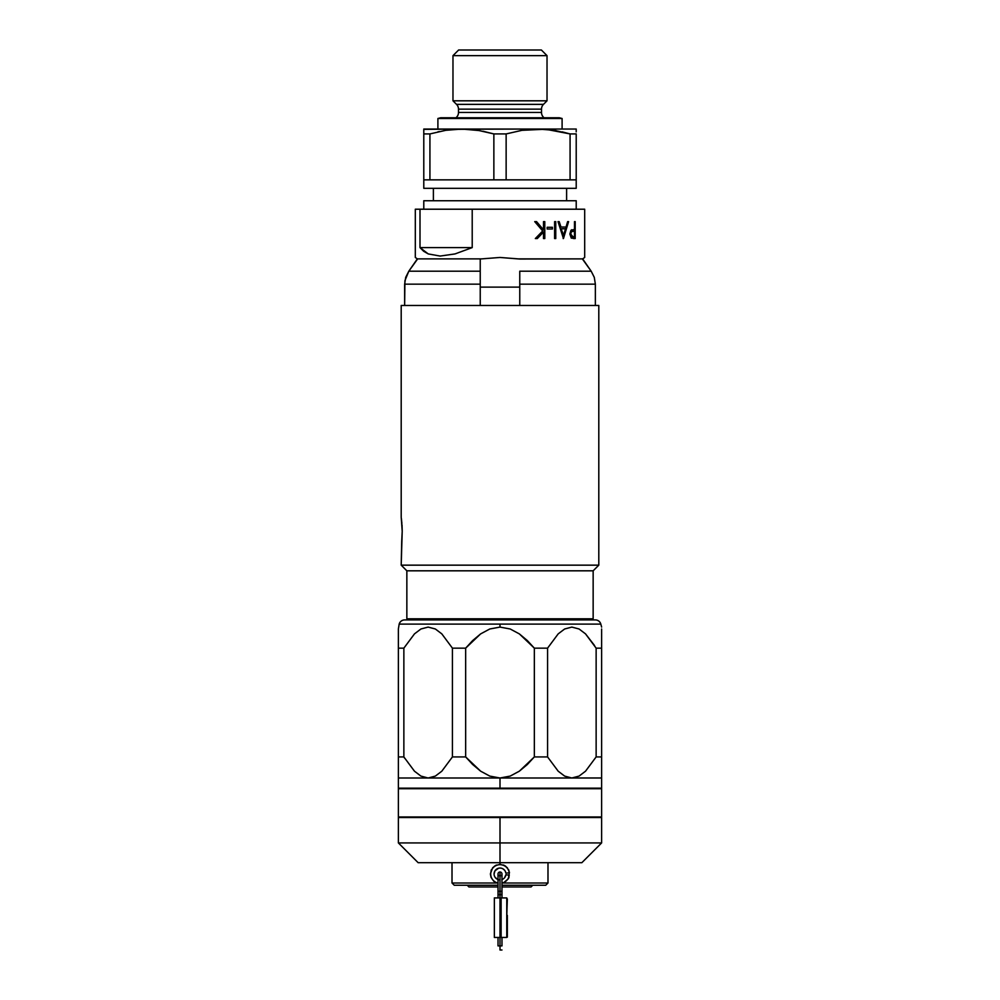<?xml version="1.0" encoding="UTF-8"?>
<svg xmlns="http://www.w3.org/2000/svg" width="1000" height="1000" viewBox="0 0 1000 1000"><rect width="100%" height="100%" fill="white"/><g stroke="black" fill="none" stroke-linecap="round" stroke-linejoin="round"><path stroke-width="1.5" d="M591.188 271.2L582.65 258.888L519.763 259.037L500 257.462L481.575 258.888L417.35 258.888L415.312 257.462L415.312 209.213L472.212 209.213L472.212 247.6L420 247.6L420 209.213L415.312 209.213L415.312 257.462L417.35 258.888L481.575 258.888L500 257.462L518.425 258.888L582.65 258.888L584.688 257.462L584.688 209.213L472.212 209.213L472.212 247.6L455.025 253.925L440.125 256.062L428.25 253.925L420 247.6L472.212 247.6L455.025 253.925L440.125 256.062L428.25 253.925L423.638 251.262L420 247.6L420 209.213L584.688 209.213L584.688 257.462L582.45 259.037L591.188 271.2L594.288 277.362L591.188 271.2L519.763 271.2L519.763 284.15L595.363 284.15L594.288 277.337L595.363 284.15L595.363 305.462L595.363 284.15L519.763 284.15L519.763 305.462L519.763 271.2L591.188 271.2L594.288 277.337M544.788 238.562L543.488 238.562L543.488 232.113L537.288 238.562L535.325 238.562L542.7 230.963L534.725 221.625L536.562 221.625L543.488 229.8L543.488 221.625L544.788 221.625L544.788 238.562L544.788 221.625M552.075 229.013L547.15 229.013L552.413 229.013L547.15 229.013L547.15 227.275L552.413 227.275L552.413 229.013L552.075 227.275L547.15 227.275M555.763 238.562L554.6 238.562L554.6 221.625L555.763 221.625L555.763 238.562M563.45 238.562L558.013 221.625L559.2 221.625L560.962 227.05L566.038 227.05L567.625 221.625L568.6 221.625L563.45 238.562M575.2 238.562L571.263 238.075L569.85 234.025L570.962 230.263L574.487 229.45L574.487 221.625L575.2 221.625L575.2 238.562M576.213 209.213L576.213 200.738L423.787 200.738L423.787 209.213L423.787 200.738L576.213 200.738L576.213 209.213M566.613 200.738L566.613 188.312L566.613 200.738M433.387 188.312L433.387 200.738L433.387 188.312M576.213 188.312L576.213 179.85L576.213 188.312L423.787 188.312L576.213 188.312M423.787 179.85L423.787 188.312L423.787 179.85L429.925 179.85L429.925 133.925L445.775 130.325L461.887 129.037L477.975 130.325L493.862 133.925L493.862 179.85L423.787 179.85L423.787 133.925L423.787 179.85M480.238 287.113L519.763 287.113M481.575 258.888L480.238 259.037L481.575 258.888M480.238 284.15L480.238 271.2L408.812 271.2L405.712 277.362L404.637 284.15L480.238 284.15L480.238 305.462L480.238 284.15L404.637 284.15L404.637 305.462L404.913 280.712L408.812 271.2L480.238 271.2L480.238 259.037L480.238 277.362M417.35 258.888L408.812 271.2L417.35 258.888M408.812 271.2L417.55 259.037L408.812 271.2M405.712 277.337L404.637 284.15M519.763 277.337L519.763 271.2M574 231.188L571.025 231.588L570.25 234.375L571.362 236.637L572.975 236.825L570.7 234.013L572.487 236.825L574.487 236.825L574.487 231.188L571.512 231.588L570.7 234.013L571.475 236.4L574.487 236.825M573.625 238.562L574.7 238.562L574.487 221.625M571.712 229.725L569.85 234.025M558.812 221.625L560.562 227.05L558.812 221.625L558.013 221.625M565.6 227.05L560.962 227.05L559.2 221.625M563.175 238.562L567.625 221.625M563.325 234.575L561.112 228.787L563.538 235.263L565.525 228.787L561.525 228.787M543.2 229.45L536.325 221.625L534.725 221.625L542.7 230.963L535.325 238.562L537.038 238.562L543.2 232.425M544.487 221.625L544.487 238.562L544.487 221.625L543.488 221.625M543.488 238.562L544.487 238.562M554.6 238.562L555.388 238.562L555.388 221.625L554.6 221.625M401.2 517.175L401.2 305.462L598.8 305.462L598.8 565.163L598.8 305.462L401.2 305.462L401.2 517.175L402.212 531.287L401.2 565.163L598.8 565.163L401.2 565.163L406.85 570.812L593.15 570.812L598.8 565.163L593.15 570.812L406.85 570.812L406.85 618.8L593.15 618.8L593.15 570.812L593.15 618.8L406.85 618.8L407.975 619.925L406.85 618.8L406.85 570.812L401.2 565.163L401.712 541.175M401.9 523.387L401.825 522.587M402.062 525.788L402 524.75M402.062 525.875L402.212 530.913M401.35 518.25L401.9 523.438M592.025 619.925L593.15 618.8L592.025 619.925M402.212 531.287L401.712 541.275M562.1 129.037L562.1 118.5L437.9 118.5L437.9 129.037L437.9 118.5L562.1 118.5L559.275 117.75L440.725 117.75L437.9 118.5L440.725 117.75L559.275 117.75L562.1 118.5L562.1 129.037M544.038 117.75A6.775 6.775 0 0 1 541.5 112.45L541.5 109.15L458.5 109.15L458.5 112.45A6.775 6.775 0 0 1 455.962 117.75A6.775 6.775 0 0 0 458.5 112.45L541.5 112.45A6.775 6.775 0 0 0 544.038 117.75M541.5 109.15A6.775 6.775 0 0 1 543.475 104.362L547.025 100.812L452.975 100.812L456.525 104.362A6.775 6.775 0 0 1 458.5 109.15A6.775 6.775 0 0 0 456.525 104.362L543.475 104.362A6.775 6.775 0 0 0 541.5 109.15L458.5 109.15L458.5 112.45L541.5 112.45L541.5 109.15M547.025 100.812L547.025 55.65L452.975 55.65L452.975 100.812L547.025 100.812L543.475 104.362L456.525 104.362L452.975 100.812L452.975 55.65L547.025 55.65L541.388 50L458.612 50L452.975 55.65L458.612 50L541.388 50L547.025 55.65L547.025 100.812M483.062 131.25L493.862 133.925L493.862 179.85L506.138 179.85L506.138 133.925L493.862 133.925L506.138 133.925L522 130.325L538.112 129.037L461.887 129.037L479.837 130.638M546.175 129.362L570.075 133.925L570.075 179.85L576.213 179.85L576.213 133.925L570.075 133.925L570.075 179.85L506.138 179.85L506.138 133.925L522 130.325L538.112 129.037L576.213 129.037L576.213 130.325L576.213 129.037L538.112 129.037L554.188 130.325L570.075 133.925L562.188 131.875M556 130.625L551.45 129.925M576.213 131.875L576.213 130.325M554.212 130.325L570.075 133.925L576.213 133.925L576.213 179.85L429.925 179.85L429.925 133.925L423.787 133.925L429.925 133.925L445.775 130.325L461.887 129.037L423.787 129.037L423.787 133.887M544.825 129.262L522.025 130.325L530.037 129.362M468.013 129.225L538.112 129.037M468.612 129.262L453.825 129.362M423.787 131.875L423.787 133.925M423.787 129.362L461.887 129.037M437.837 131.862L439.513 131.5M467.25 885.263L468.95 886.963L498.025 886.963L468.95 886.963L467.25 885.263M531.05 886.963L532.75 885.263L531.05 886.963L501.975 886.963L531.05 886.963M595.375 619.925A5.65 5.65 0 0 1 600.825 624.113A5.65 5.65 0 0 0 595.375 619.925L404.625 619.925A5.65 5.65 0 0 0 399.175 624.113L600.825 624.113L500 624.113L500 627.087L510.225 629L519.375 633.913L527.35 640.575L534.338 648.15L547.575 648.15L558.2 633.862L564.65 628.987L571.862 627.087L579.062 628.987L585.525 633.875L594.562 645.562M601.625 777.962L571.862 778L601.625 778L601.625 756.925L596.138 756.925L596.138 648.15L601.625 648.15L601.625 642.65M601.625 640.575L601.625 629.275M500 788.162L601.625 788.162L500 788.162L500 778L500 788.162L398.375 788.162L500 788.162M571.775 778L579.062 776.1L585.525 771.213L596.138 756.925L585.513 771.213L579.062 776.1L571.862 778L500 778L489.8 776.1L480.637 771.175L472.663 764.513L465.662 756.925L452.425 756.925L441.8 771.213L435.35 776.1L428.137 778L571.862 778L564.65 776.1L558.2 771.213L547.575 756.925L534.338 756.925L527.288 764.562L519.338 771.188L510.188 776.1L500 778L428.137 778L435.35 776.1L441.8 771.213L452.425 756.925L452.425 648.15L441.812 633.875L435.35 628.987L428.15 627.087L420.938 628.987L414.487 633.862L403.862 648.15L398.375 648.15L398.375 759.4M601.625 764.513L601.625 776.1M601.625 774.975L601.625 776.087M596.138 648.15L596.138 756.925L601.625 756.925L601.625 648.15L596.138 648.15L585.525 633.875L579.062 628.987L571.862 627.087L564.65 628.987L558.2 633.862L547.575 648.15L547.575 756.925L547.575 648.15L534.338 648.15L534.338 756.925L534.338 648.15L519.375 633.913L510.225 629L500 627.087L489.787 628.987L480.613 633.913L465.662 648.15L465.662 756.925L465.662 648.15L452.425 648.15L452.425 756.925L441.8 771.213L452.425 756.925L465.662 756.925L480.637 771.175L489.8 776.1L500 778L510.188 776.1L519.338 771.188L534.338 756.925L547.575 756.925L558.2 771.213L564.65 776.1L571.862 778L579.062 776.1L571.862 778M398.375 788.162L398.375 776.1L398.375 778L428.137 778L398.375 778L398.375 771.175L398.375 774.975M420.938 776.1L414.475 771.213L420.938 776.1L428.137 778L420.938 776.1L414.487 771.213L403.862 756.925L398.375 756.925L403.862 756.925L403.862 648.15L403.862 756.925L414.475 771.213L420.938 776.1M403.9 757.013L404.575 758.125M428.137 778L435.35 776.1L428.137 778M500 778L510.188 776.1L519.338 771.188M547.575 756.925L558.2 771.213L564.65 776.1L558.2 771.213M601.625 629L601.625 771.188M596.138 756.925L585.525 771.213M398.375 771.188L398.375 629L398.375 648.15L403.862 648.15L414.487 633.862L420.938 628.987L428.15 627.087L435.35 628.987L441.812 633.875L452.425 648.15L465.662 648.15L472.663 640.562L480.613 633.913L489.787 628.987L500 627.087L500 624.113L399.175 624.113A5.65 5.65 0 0 1 404.625 619.925M594.913 619.925L405.087 619.925M398.375 629L399.175 624.113M398.375 633.913L398.375 632.2M500 842.925L500 862.688L581.862 862.688L500 862.688L500 842.925L601.625 842.925L500 842.925L500 817.525L500 842.925L398.375 842.925L500 842.925M601.625 817.525L398.375 817.525L601.625 817.525L601.625 842.925L581.862 862.688M398.375 817.525L398.375 842.925L418.137 862.688L500 862.688L500 864.375L504.8 865.662L507.35 867.812L509.45 872.325L508.288 878.812L503.237 883.012L547.987 883.012L503.237 883.012M418.137 862.688L500 862.688L500 864.375L495.188 865.675L492.638 867.825L490.4 873.825M501.975 885.263L545.725 885.263L501.975 885.263M504.137 865.312L503.312 864.975M505.712 866.263L504.9 865.725M508.288 878.812L509.012 877.288M496.525 882.925L495.863 882.638M495.85 865.325L496.5 865.037M491.062 870.487L491.337 869.837M490.4 873.988L491 877.3L493.862 881.35M504.137 882.638L503.488 882.925M508.663 869.837L508.938 870.475M498.025 885.263L454.275 885.263L498.025 885.263M496.763 883.012L452.013 883.012L496.763 883.012L495.238 882.312M500 872A1.975 1.975 0 0 1 501.975 873.975A1.975 1.975 0 0 1 500 875.95A1.975 1.975 0 0 1 498.025 873.975A1.975 1.975 0 0 1 500 872L500 894.963A1.975 1.975 0 0 0 501.975 892.987A1.975 1.975 0 0 0 500 891.012A1.975 1.975 0 0 0 498.025 892.987A1.975 1.975 0 0 0 500 894.963L500 872A1.975 1.975 0 0 0 498.025 873.975A1.975 1.975 0 0 0 500 875.95A1.975 1.975 0 0 0 501.975 873.975A1.975 1.975 0 0 0 500 872M500 950L500 945.9L500 950L501.975 950L500 950M506.775 915.362L507.337 937.15L506.775 926.425L506.775 937.438L500 937.438L500 897.913L501.125 897.913L501.125 937.438L506.775 937.438L506.775 897.913L501.125 897.913L501.125 937.438L494.35 937.438L500 937.438L500 945.9L498.025 945.9L500 945.9L500 894.963L500 897.913L494.35 897.913L494.35 937.438L494.35 897.913M501.975 945.9L500 945.9L501.975 945.9L501.975 937.438M506.775 925.863L507.337 936.587L507.337 915.362M506.775 915.925L507.337 898.962M506.775 926.425L506.775 897.913M507.337 923.85L507.337 915.925M398.375 788.725L398.375 816.95L601.625 816.95L601.625 788.725L398.375 788.725L601.625 788.725L601.625 816.95L398.375 816.95L398.375 788.725M509.237 875.188A9.312 9.312 0 0 1 501.975 883.075A9.312 9.312 0 0 0 509.237 875.188L505.875 874.75A5.925 5.925 0 0 1 501.975 879.562A5.925 5.925 0 0 0 505.875 874.75L504.55 877.775M498.512 868.238L494.988 870.8L494.075 873.975A5.925 5.925 0 0 0 500 879.9A5.925 5.925 0 0 1 494.075 873.975A5.925 5.925 0 0 1 499.613 868.062A5.925 5.925 0 0 1 505.875 873.2L505.188 871.1M490.688 873.975A9.312 9.312 0 0 1 499.387 864.688A9.312 9.312 0 0 1 509.237 872.763A9.312 9.312 0 0 0 499.387 864.688A9.312 9.312 0 0 0 498.025 883.075A9.312 9.312 0 0 1 490.688 873.975M504.55 870.175L502.837 868.775M500.725 868.088L499.613 868.062M494.175 875.088L494.487 876.15M494.988 877.15L497.463 879.338M501.812 879.625L503.762 878.562M505.875 873.2L509.237 872.763L505.875 873.2A5.925 5.925 0 0 0 499.613 868.062A5.925 5.925 0 0 0 494.075 873.975M600.825 624.113L601.625 627.087M601.625 778L601.625 788.162M547.987 862.688L547.987 883.012L545.725 885.263M452.013 862.688L452.013 883.012L454.275 885.263M498.025 897.913L498.025 873.975M501.975 897.913L501.975 873.975M498.025 945.9L498.025 937.438"/></g></svg>
